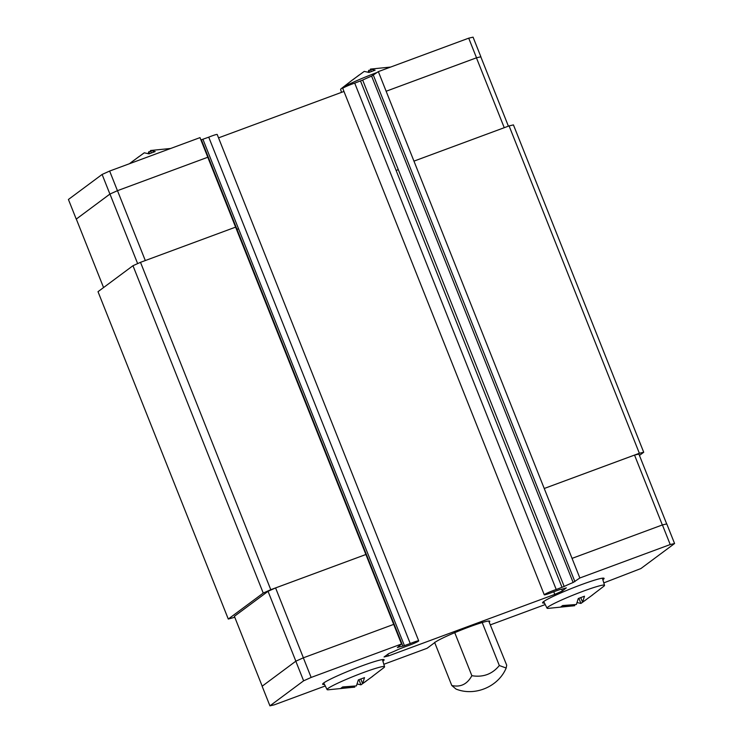 <?xml version="1.0" encoding="UTF-8"?>
<svg xmlns="http://www.w3.org/2000/svg" width="743" height="743" viewBox="0 0 743 743"><rect width="100%" height="100%" fill="white"/><g stroke="black" fill="none" stroke-linecap="round" stroke-linejoin="round"><path stroke-width="1.11" d="M200.879 139.833A17.08 1.375 -21.7 0 1 201.362 139.786L208.737 137.167L410.247 643.54L402.873 646.159A17.08 1.375 158.3 0 0 397.366 647.552L401.508 643.995L207.789 157.247L117.487 190.672L109.955 194.053L76.306 219.055L103.565 287.56M508.398 126.171L480.795 56.802L476.439 57.824L386.137 91.24L579.856 577.989L573.141 582.503A17.08 1.375 158.3 0 0 564.178 586.459L556.228 589.515A7.941 0.641 158.3 0 0 548.325 592.561A7.941 0.641 158.3 0 0 544.266 594.799A7.941 0.641 158.3 0 0 547.071 594.205A7.941 0.641 158.3 0 0 552.727 592.115L560.101 589.487A17.08 1.375 158.3 0 0 566.342 587.862L562.395 590.964L554.798 594.381L388.45 655.939L384.047 656.97L388.933 653.515A17.08 1.375 158.3 0 0 398.796 649.187L406.746 646.141A7.941 0.641 158.3 0 0 414.65 643.094A7.941 0.641 158.3 0 0 418.708 640.856A7.941 0.641 158.3 0 0 415.904 641.441A7.941 0.641 158.3 0 0 410.247 643.54M544.433 602.991A33.101 2.666 -21.7 0 1 542.585 602.833A33.101 2.666 -21.7 0 1 543.616 601.598A33.101 2.666 -21.7 0 1 576.856 586.366A33.101 2.666 -21.7 0 1 604.087 578.36A33.101 2.666 -21.7 0 1 603.065 579.596A33.101 2.666 -21.7 0 1 602.852 579.744M324.477 684.405A33.101 2.666 -21.7 0 1 322.629 684.238A33.101 2.666 -21.7 0 1 323.651 683.003A33.101 2.666 -21.7 0 1 356.9 667.771A33.101 2.666 -21.7 0 1 384.131 659.765A33.101 2.666 -21.7 0 1 383.1 661.001A33.101 2.666 -21.7 0 1 382.896 661.149M354.383 686.133L354.782 687.126L328.387 689.773A30.927 2.489 -21.7 0 1 327.087 689.588A30.927 2.489 -21.7 0 1 328.044 688.417A30.927 2.489 -21.7 0 1 359.203 674.142A30.927 2.489 -21.7 0 1 384.558 666.712A30.927 2.489 -21.7 0 1 383.741 667.743L372.057 676.678M366.169 681.108L360.959 684.832L357.104 683.997M352.832 687.349L341.009 688.185L342.662 686.95L356.426 685.9L358.33 679.919L364.516 677.635L362.612 683.606L360.819 679.102M574.348 604.728L574.738 605.712L548.353 608.359A30.927 2.489 -21.7 0 1 547.052 608.183A30.927 2.489 -21.7 0 1 548 607.003A30.927 2.489 -21.7 0 1 579.168 592.728A30.927 2.489 -21.7 0 1 604.523 585.308A30.927 2.489 -21.7 0 1 603.706 586.338L592.013 595.273M586.125 599.703L580.924 603.427L577.07 602.592M572.788 605.944L560.974 606.771L562.627 605.545L576.392 604.486L578.295 598.514L584.481 596.22L582.577 602.202L580.785 597.697M556.228 589.515L354.717 83.132L362.668 80.086A17.08 1.375 -21.7 0 1 371.621 76.13L378.345 71.616L386.137 91.24M544.266 594.799L342.755 88.417A7.941 0.641 -21.7 0 1 349.061 85.231A7.941 0.641 -21.7 0 1 354.717 83.132M377.295 72.396A30.927 2.489 158.3 0 0 341.613 88.371A30.927 2.489 158.3 0 0 341.464 88.482A30.927 2.489 158.3 0 0 340.647 89.513L341.501 92.364M371.361 71.458L370.432 69.099L375.131 70.167L368.946 72.452L364.246 71.393L352.247 80.133M353.148 79.547L359.036 75.108M368.101 72.229L368.779 70.325L370.822 70.093M151.405 152.863L150.467 150.504L155.176 151.572L148.99 153.857L144.281 152.798L132.291 161.537M133.192 160.952L139.08 156.522M148.136 153.634L148.814 151.739L150.857 151.498M117.45 190.682L109.639 171.057L199.997 137.622L207.808 157.237L117.45 190.682L109.908 194.062L76.315 219.074M480.805 56.821L476.514 57.787L386.156 91.231M148.814 151.739L149.557 153.615M170.667 148.47L150.467 150.504M368.779 70.325L369.522 72.201M390.632 67.065L370.432 69.099M109.639 171.057L102.107 174.447L68.421 199.477L76.232 219.092M208.737 137.167A7.941 0.641 -21.7 0 1 217.197 134.483L418.708 640.856M218.544 137.864L343.963 91.454M480.87 56.765L473.068 37.15L468.712 38.172L378.345 71.616M476.514 57.787L468.712 38.172M109.908 194.062L102.107 174.447M574.915 581.658L373.404 75.284M504.246 127.703L476.439 57.824M145.303 260.552L117.487 190.672M137.641 263.607L109.955 194.053M572.054 558.374L662.412 524.93L666.768 523.908L674.579 543.523L640.893 568.553L603.799 582.884M325.267 685.965L274.288 704.828L269.932 705.85L262.13 686.235L295.807 661.205L303.339 657.824L393.706 624.38M488.718 621.018L506.698 665.18L506.178 668.022L499.324 665.533C492.265 674.152 483.117 677.542 471.861 675.693C467.263 684.192 460.567 687.461 451.781 685.501L456.035 689.077C474.861 696.646 498.404 686.727 506.178 668.022M451.781 685.501L434.627 642.407L435.704 641.878A29.785 2.396 -21.7 0 1 453.639 633.129L456.183 632.061A29.785 2.396 -21.7 0 1 480.702 622.987L482.569 622.42A29.785 2.396 -21.7 0 1 489.767 621.232A29.785 2.396 -21.7 0 1 489.154 622.105M482.17 622.439L499.324 665.533M454.716 632.599L471.861 675.693M578.89 598.329L580.924 603.427M582.577 602.202L592.83 594.753M358.934 679.734L360.959 684.832M362.612 683.606L372.875 676.158M383.834 664.288L427.076 648.286L434.711 642.611M545.223 604.561L490.612 624.77M579.856 577.989L670.223 544.545L674.579 543.523M269.932 705.85L303.618 680.82L311.15 677.44L401.508 643.995M303.339 657.824L311.15 677.44M662.412 524.93L670.223 544.545M295.807 661.205L303.618 680.82M262.195 686.179L234.389 616.309L268.037 591.307L275.579 587.927L365.881 554.501L270.777 589.691L263.245 593.072L228.287 619.049L234.76 617.247M275.579 587.927L303.385 657.806M413.953 161.129L509.085 125.911L639.361 453.276L544.238 488.485L634.531 455.078L662.338 524.957M634.531 455.078L638.887 454.057L666.685 523.926M268.037 591.307L295.853 661.186M639.361 453.276L643.717 452.264L639.435 455.44M562.395 590.964L561.699 589.218M554.798 594.381L553.749 591.734M388.45 655.939L387.762 654.212M228.287 619.049L98.011 291.683L132.969 265.706L140.501 262.325L235.624 227.126M140.501 262.325L270.777 589.691M509.085 125.911L513.441 124.898L643.717 452.264M132.969 265.706L263.245 593.072M202.932 139.312L238.549 228.816L236.98 229.29L201.362 139.786M362.668 80.086L398.285 169.59L396.14 170.491L360.522 80.987M573.141 582.503L371.621 76.13M398.285 169.59L564.178 586.459M396.14 170.491L562.033 587.36M238.549 228.816L404.443 645.686M236.98 229.29L402.873 646.159M327.087 689.588L323.744 682.938M547.052 608.183L543.7 601.533M352.331 80.068L341.464 88.482M132.375 161.472L129.468 163.72M604.523 585.308L602.387 578.184M384.558 666.712L382.422 659.589"/></g></svg>
